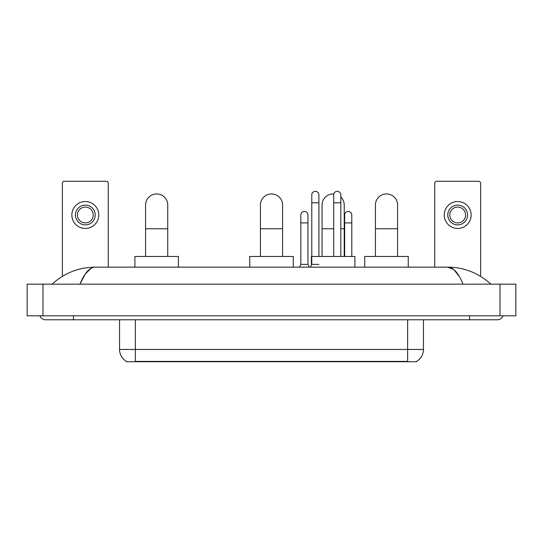 <?xml version="1.0" encoding="UTF-8"?>
<svg xmlns="http://www.w3.org/2000/svg" width="543" height="543" viewBox="0 0 543 543"><rect width="100%" height="100%" fill="white"/><g stroke="black" fill="none" stroke-linecap="round" stroke-linejoin="round"><path stroke-width="0.81" d="M416.725 361.333L416.725 361.719L126.275 361.719L126.275 361.333M126.39 361.4A13.846 13.846 0 0 1 119.548 349.454L135.377 349.454L135.377 361.4L407.623 361.4L407.623 349.454L423.452 349.454L423.452 319.779M119.548 349.454L119.548 319.779M416.61 361.4A13.846 13.846 0 0 0 423.452 349.454M108.267 267.149L108.267 183.256A1.975 1.975 0 0 0 106.292 181.281L64.346 181.281A1.975 1.975 0 0 0 62.37 183.256L62.37 276.367M85.319 205.098A9.889 9.889 0 0 0 75.429 214.994A9.889 9.889 0 0 0 85.319 224.883A9.889 9.889 0 0 0 95.215 214.994A9.889 9.889 0 0 0 85.319 205.098M85.319 207.08A7.914 7.914 0 0 0 77.405 214.994A7.914 7.914 0 0 0 85.319 222.908A7.914 7.914 0 0 0 93.233 214.994A7.914 7.914 0 0 0 85.319 207.08M85.319 228.447A13.453 13.453 0 0 0 98.772 214.994A13.453 13.453 0 0 0 85.319 201.541A13.453 13.453 0 0 0 71.866 214.994A13.453 13.453 0 0 0 85.319 228.447M145.585 256.466L145.585 205.023A11.077 11.077 0 0 1 156.662 193.939A11.077 11.077 0 0 1 167.746 205.023A11.077 11.077 0 0 0 156.662 193.939M167.746 256.466L167.746 205.023M178.43 267.149L178.43 256.466L134.902 256.466L134.902 267.149M260.423 256.466L260.423 205.023A11.077 11.077 0 0 1 271.5 193.939A11.077 11.077 0 0 1 282.577 205.023A11.077 11.077 0 0 0 271.5 193.939M282.577 256.466L282.577 205.023M293.261 267.149L293.261 256.466L249.739 256.466L249.739 267.149M322.074 256.466L322.074 205.023A11.077 11.077 0 0 1 333.83 193.96A11.077 11.077 0 0 0 333.151 193.939M344.228 256.466L344.228 205.023A11.077 11.077 0 0 0 340.828 197.034A11.077 11.077 0 0 1 344.228 205.023M354.918 267.149L354.918 256.466L311.39 256.466L311.39 265.167M375.41 256.466L375.41 205.023A11.077 11.077 0 0 1 386.494 193.939A11.077 11.077 0 0 1 397.571 205.023A11.077 11.077 0 0 0 386.494 193.939M397.571 256.466L397.571 205.023M408.255 267.149L408.255 256.466L364.726 256.466L364.726 267.149M310.399 267.149L311.784 264.38L318.904 264.38M318.904 256.466L318.904 194.889A3.563 3.563 0 0 0 315.347 191.333A3.563 3.563 0 0 1 315.571 191.34M311.784 264.38L311.784 202.804L318.904 202.804M311.784 202.804L311.784 194.889A3.563 3.563 0 0 1 315.347 191.333M340.828 256.466L340.828 194.889A3.563 3.563 0 0 0 337.264 191.333A3.563 3.563 0 0 1 337.488 191.34M333.707 256.466L333.707 202.804L340.828 202.804M333.707 202.804L333.707 194.889A3.563 3.563 0 0 1 337.264 191.333M299.437 267.149L300.822 264.38L307.942 264.38L309.327 267.149M307.942 264.38L307.942 214.994A3.563 3.563 0 0 0 304.609 211.437A3.563 3.563 0 0 1 307.942 214.994M300.822 264.38L300.822 222.908L307.942 222.908M300.822 222.908L300.822 214.994A3.563 3.563 0 0 1 304.609 211.437M351.789 256.466L351.789 214.994A3.563 3.563 0 0 0 348.45 211.437A3.563 3.563 0 0 1 351.789 214.994M344.669 256.466L344.669 222.908L351.789 222.908M344.669 222.908L344.669 214.994A3.563 3.563 0 0 1 348.45 211.437M480.63 276.367L480.63 183.256A1.975 1.975 0 0 0 478.654 181.281L436.708 181.281A1.975 1.975 0 0 0 434.733 183.256L434.733 267.149M457.681 205.098A9.889 9.889 0 0 0 447.785 214.994A9.889 9.889 0 0 0 457.681 224.883A9.889 9.889 0 0 0 467.571 214.994A9.889 9.889 0 0 0 457.681 205.098M457.681 207.08A7.914 7.914 0 0 0 449.767 214.994A7.914 7.914 0 0 0 457.681 222.908A7.914 7.914 0 0 0 465.595 214.994A7.914 7.914 0 0 0 457.681 207.08M457.681 228.447A13.453 13.453 0 0 0 471.134 214.994A13.453 13.453 0 0 0 457.681 201.541A13.453 13.453 0 0 0 444.228 214.994A13.453 13.453 0 0 0 457.681 228.447M73.448 315.822L73.448 319.779L497.252 319.779A6.333 6.333 0 0 0 503.123 315.822A6.333 6.333 0 0 1 497.252 319.779A6.333 6.333 0 0 0 503.123 315.822A6.333 6.333 0 0 1 497.252 319.779M39.877 315.822A6.333 6.333 0 0 0 45.748 319.779A6.333 6.333 0 0 1 39.877 315.822A6.333 6.333 0 0 0 45.748 319.779L73.448 319.779M463.03 284.165C458.489 272.986 453.391 267.319 447.731 267.149L95.269 267.149C89.609 267.319 84.511 272.986 79.97 284.165L85.299 273.93L91.156 268.262M42.978 284.165L515.85 284.165L515.85 315.822L27.15 315.822L27.15 284.165L42.978 284.165L42.978 315.822M515.85 284.165L515.85 315.822M489.576 282.944L490.92 284.165C478.464 272.946 464.068 267.271 447.731 267.149L453.758 269.559L459.405 276.604M53.424 282.944L52.08 284.165C64.474 272.973 78.871 267.299 95.269 267.149M406.042 361.719L406.042 361.333M136.958 361.719L136.958 361.333M135.377 319.779L135.377 349.454L407.623 349.454L407.623 319.779M145.585 228.766L167.746 228.766M260.423 228.766L282.577 228.766M322.074 228.766L333.707 228.766M340.828 228.766L344.228 228.766M375.41 228.766L397.571 228.766M469.552 315.822L469.552 319.779M500.022 284.165L500.022 315.822"/></g></svg>

